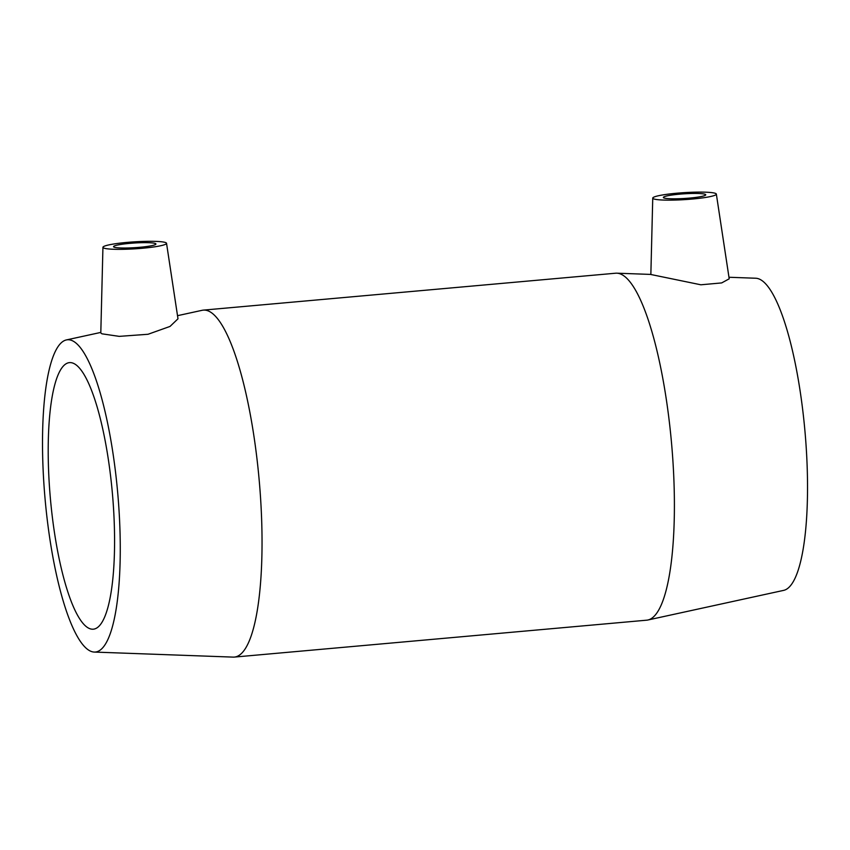 <?xml version="1.0" encoding="UTF-8"?>
<svg xmlns="http://www.w3.org/2000/svg" width="850" height="850" viewBox="0 0 850 850"><rect width="100%" height="100%" fill="white"/><g stroke="black" fill="none" stroke-linecap="round" stroke-linejoin="round"><path stroke-width="1.27" d="M663.977 197.965A21.239 2.338 176.4 0 1 663.351 197.466A21.239 2.338 176.4 0 1 684.399 193.8A21.239 2.338 176.4 0 1 705.744 194.799A21.239 2.338 176.4 0 1 687.193 198.284A21.239 2.338 176.4 0 1 663.977 197.965M155.316 243.493A21.239 2.338 176.4 0 1 155.933 244.003A21.239 2.338 176.4 0 1 134.884 247.669A21.239 2.338 176.4 0 1 113.539 246.67A21.239 2.338 176.4 0 1 132.09 243.174A21.239 2.338 176.4 0 1 155.316 243.493M103.87 248.094A31.864 3.506 176.4 0 1 102.935 247.297A31.864 3.506 176.4 0 1 134.512 241.836A31.864 3.506 176.4 0 1 166.536 243.302A31.864 3.506 176.4 0 1 141.153 248.37A31.864 3.506 176.4 0 1 103.87 248.094M693.419 198.942A31.864 3.506 -3.6 0 0 716.348 194.097A31.864 3.506 -3.6 0 0 715.413 193.364A31.864 3.506 -3.6 0 0 680.744 192.886A31.864 3.506 -3.6 0 0 652.747 198.093A31.864 3.506 -3.6 0 0 693.419 198.942M716.348 194.097L729.204 278.811L721.671 282.922L700.867 284.793L650.856 274.497L652.747 198.093M166.536 243.302L177.99 318.803L170.021 326.432L148.028 334.273L119.213 336.366L101.957 333.816L100.81 332.977M177.512 315.679L202.141 310.303A174.176 40.492 84.9 0 1 203.309 310.123L615.676 273.211A174.176 40.492 84.9 0 1 616.866 273.19A174.176 40.492 84.9 0 1 620.33 273.923A174.176 40.492 84.9 0 1 672.148 450.362A174.176 40.492 84.9 0 1 647.902 620.001A174.176 40.492 84.9 0 1 646.722 620.181L234.366 657.082A174.176 40.492 84.9 0 1 233.176 657.114L94.286 652.067A156.761 36.444 84.9 0 1 45.093 499.152A156.761 36.444 84.9 0 1 66.353 339.936A156.761 36.444 84.9 0 1 71.602 340.404A156.761 36.444 84.9 0 1 118.586 503.784A156.761 36.444 84.9 0 1 94.286 652.067M203.309 310.123A174.176 40.492 84.9 0 1 207.974 310.824A174.176 40.492 84.9 0 1 259.983 489.812A174.176 40.492 84.9 0 1 234.366 657.082M728.971 277.259L755.756 278.237A156.761 36.444 84.9 0 1 758.869 278.896A156.761 36.444 84.9 0 1 805.503 437.697A156.761 36.444 84.9 0 1 783.689 590.367L647.902 620.001M73.036 363.163A133.822 31.11 84.9 0 1 112.997 500.682A133.822 31.11 84.9 0 1 93.319 629.191A133.822 31.11 84.9 0 1 89.739 628.649A133.822 31.11 84.9 0 1 49.778 491.13A133.822 31.11 84.9 0 1 69.456 362.621A133.822 31.11 84.9 0 1 73.036 363.163M102.935 247.297L100.799 332.977M650.845 274.422L616.866 273.19M66.353 339.936L100.81 332.414"/></g></svg>
